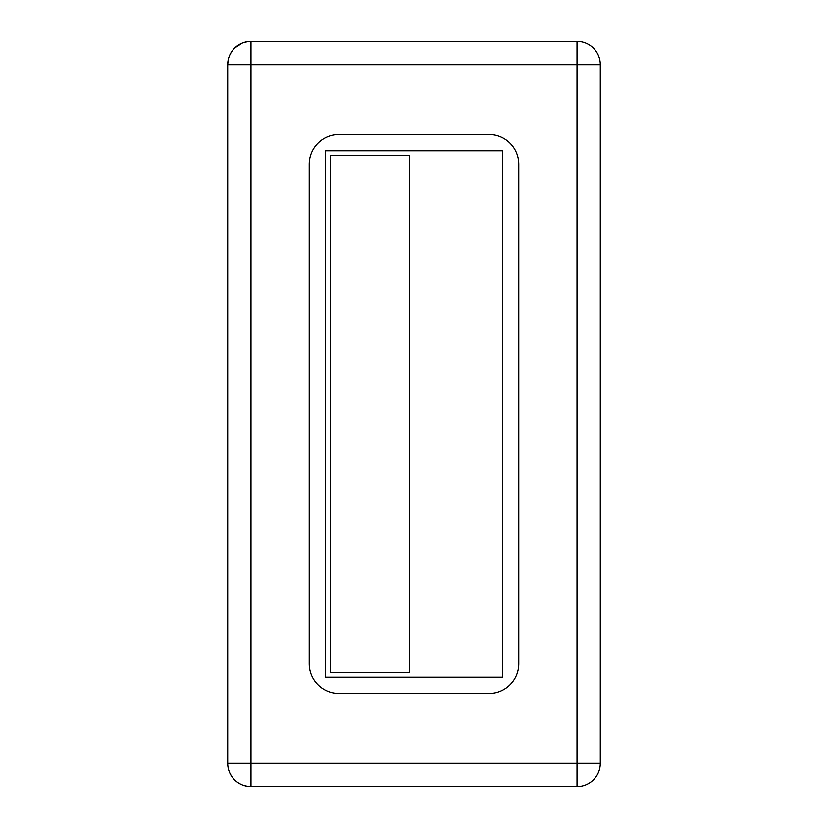 <?xml version="1.0" encoding="UTF-8"?>
<svg xmlns="http://www.w3.org/2000/svg" width="828" height="828" viewBox="0 0 828 828"><rect width="100%" height="100%" fill="white"/><g stroke="black" fill="none" stroke-linecap="round" stroke-linejoin="round"><path stroke-width="1.24" d="M518.794 164.358L518.794 663.642A29.808 29.808 0 0 1 488.986 693.45L339.014 693.45A29.808 29.808 0 0 1 309.206 663.642L309.206 164.358A29.808 29.808 0 0 1 339.014 134.55L488.986 134.55A29.808 29.808 0 0 1 518.794 164.358M227.7 623.587L227.7 64.688A23.287 23.287 0 0 1 250.987 41.4L577.012 41.4A23.287 23.287 0 0 1 600.3 64.688L600.3 763.312A23.287 23.287 0 0 1 577.012 786.6L250.987 786.6A23.287 23.287 0 0 1 227.7 763.312L227.7 64.688L227.7 763.312A23.287 23.287 0 0 0 250.987 786.6L250.987 64.688L577.012 64.688L577.012 763.312L227.7 763.312A23.287 23.287 0 0 0 250.987 786.6M409.342 155.509L409.342 672.491L330.165 672.491L330.165 155.509L409.342 155.509M325.507 677.149L502.492 677.149L502.492 150.851L325.507 150.851L325.507 677.149M227.7 204.412L227.7 64.688L250.987 64.688L250.987 41.4L577.012 41.4L577.012 64.688L600.3 64.688M577.012 786.6L577.012 763.312L600.3 763.312M247.914 41.607L243.235 42.725M242.366 43.056L234.79 47.952M232.254 50.86L230.381 53.83M228.104 60.392L227.7 64.688M227.835 765.848L228.642 769.885M230.143 773.694L231.561 776.157M232.068 776.892L233.02 778.123M234.386 779.645L235.98 781.125M238.495 782.967L240.7 784.209M244.084 785.555L247.893 786.393"/></g></svg>
